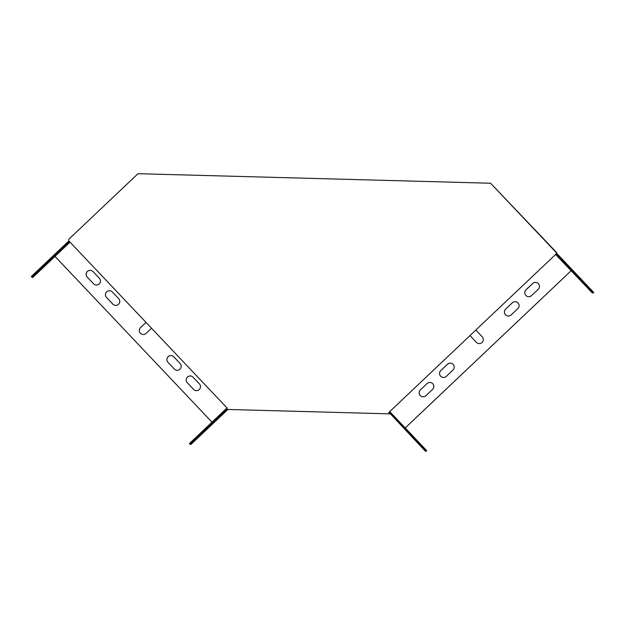 <?xml version="1.0" encoding="UTF-8"?>
<svg xmlns="http://www.w3.org/2000/svg" width="625" height="625" viewBox="0 0 625 625"><rect width="100%" height="100%" fill="white"/><g stroke="black" fill="none" stroke-linecap="round" stroke-linejoin="round"><path stroke-width="0.94" d="M68.727 240.789L227.039 407.961L227 409.445L388.922 413.828L388.961 412.336L556.141 253.969L556.156 253.398L556.711 253.562L556.734 252.648L490.586 183.234L138 173.695L68.766 239.297L68.727 240.789M388.961 412.336L556.141 253.969L556.164 252.477L490.586 183.234M389.523 413.078L388.984 412.344M227 409.445L388.922 413.828M389.5 413.992L389.516 413.352M556.734 252.648L556.164 252.477M389.43 411.922L425.883 450.422L426.734 450.672L405.211 427.938L571.211 270.664L405.227 427.953M227.711 409.617L190.891 444.484L190.039 444.234L227 409.211M70.016 242.156L54.992 256.391L211.992 422.172M426.734 450.672L426.07 451.305L425.219 451.055L389 412.32M395.234 417.664L400.875 423.523L395.234 417.664M405.867 428.891L411.508 434.75L405.867 428.891M405.211 427.938L390.242 412.141L389.445 411.906M416.5 440.117L422.141 445.977L416.5 440.117M416.125 440.008L395.742 418.414L416.125 440.008M556.719 253.359L593.75 292.461L592.875 292.203L592.211 292.836L593.086 293.094L593.75 292.461M556.148 253.711L592.875 292.203M567.867 265.305L562.227 259.453L567.867 265.305M578.5 276.539L572.859 270.68L578.5 276.539M589.133 287.766L583.492 281.906L589.133 287.766M565.992 263.555L586.367 285.148L565.914 263.633M555.609 254.477L592.211 292.836M505.664 309.094A4.008 4.008 -73.7 0 0 507.297 315.852A4.008 4.008 -73.7 0 0 511.18 314.914L517.836 308.617A4.008 4.008 -73.7 0 0 516.203 301.852A4.008 4.008 -73.7 0 0 512.32 302.789L505.688 309.102A4.008 4.008 -73.7 0 0 507.305 315.859M440.797 370.555A4.008 4.008 -73.7 0 0 442.43 377.312A4.008 4.008 -73.7 0 0 446.312 376.375L452.969 370.07A4.008 4.008 -73.7 0 0 451.336 363.312A4.008 4.008 -73.7 0 0 447.453 364.25L440.82 370.555A4.008 4.008 -73.7 0 0 442.438 377.312M173.797 356.852A4.008 4.008 -73.7 0 0 167.469 357.516A4.008 4.008 -73.7 0 0 167.977 362.367L174.273 369.016A4.008 4.008 -73.7 0 0 180.609 368.352A4.008 4.008 -73.7 0 0 180.102 363.5L173.797 356.852M112.359 291.977A4.008 4.008 -73.7 0 0 106.031 292.641A4.008 4.008 -73.7 0 0 106.539 297.492L112.844 304.148A4.008 4.008 -73.7 0 0 119.172 303.477A4.008 4.008 -73.7 0 0 118.664 298.633L112.359 291.977M193.57 389.398A4.008 4.008 -73.7 0 0 199.906 388.727A4.008 4.008 -73.7 0 0 199.398 383.883L193.094 377.227A4.008 4.008 -73.7 0 0 186.766 377.891A4.008 4.008 -73.7 0 0 187.273 382.742L193.594 389.398A4.008 4.008 -73.7 0 0 195.367 390.492M93.062 271.602A4.008 4.008 -73.7 0 0 86.734 272.266A4.008 4.008 -73.7 0 0 87.242 277.117L93.547 283.766A4.008 4.008 -73.7 0 0 99.875 283.102A4.008 4.008 -73.7 0 0 99.367 278.25L93.062 271.602M538.211 289.312A4.008 4.008 -73.7 0 0 536.578 282.547A4.008 4.008 -73.7 0 0 532.695 283.484L526.039 289.789A4.008 4.008 -73.7 0 0 527.672 296.547A4.008 4.008 -73.7 0 0 531.555 295.609L538.211 289.312M432.594 389.375A4.008 4.008 -73.7 0 0 430.961 382.617A4.008 4.008 -73.7 0 0 427.078 383.555L420.422 389.859A4.008 4.008 -73.7 0 0 422.055 396.617A4.008 4.008 -73.7 0 0 425.938 395.68L432.594 389.375M146.023 322.414L140.562 327.586A4.008 4.008 -73.7 0 0 142.195 334.344A4.008 4.008 -73.7 0 0 146.078 333.406L151.539 328.234M478.203 343.438A4.008 4.008 -73.7 0 1 476.422 342.344L470.102 335.688A4.008 4.008 -73.7 0 1 470.016 335.57A4.008 4.008 -73.7 0 0 470.102 335.688L476.406 342.344A4.008 4.008 -73.7 0 0 482.734 341.672A4.008 4.008 -73.7 0 0 482.227 336.828L475.93 330.172A4.008 4.008 -73.7 0 0 475.82 330.07M389.367 412.805L389.391 411.961M68.859 240.93L31.25 276.562L32.75 277.484L55.008 256.398M516.211 301.859A4.008 4.008 -73.7 0 0 512.336 302.797L505.688 309.102M451.344 363.312A4.008 4.008 -73.7 0 0 447.469 364.258L440.82 370.555M172.023 355.766A4.008 4.008 -73.7 0 0 167.992 362.367L174.297 369.023A4.008 4.008 -73.7 0 0 176.07 370.109M110.586 290.891A4.008 4.008 -73.7 0 0 106.562 297.5L112.859 304.148A4.008 4.008 -73.7 0 0 114.633 305.242M191.32 376.141A4.008 4.008 -73.7 0 0 187.297 382.75L193.594 389.398M91.289 270.516A4.008 4.008 -73.7 0 0 87.266 277.125L93.562 283.773A4.008 4.008 -73.7 0 0 95.336 284.859M536.586 282.555A4.008 4.008 -73.7 0 0 532.711 283.492L526.062 289.797A4.008 4.008 -73.7 0 0 527.68 296.555M430.969 382.617A4.008 4.008 -73.7 0 0 427.094 383.562L420.445 389.859A4.008 4.008 -73.7 0 0 422.062 396.617M146.039 322.43L140.586 327.594A4.008 4.008 -73.7 0 0 142.203 334.352M425.883 450.422L425.219 451.055M190.039 444.234L189.406 443.57L227.016 407.938M200.156 434.82L221.875 414.359L200.156 434.82M222.984 413.656L217.156 419.172L222.984 413.656M200.531 434.93L194.703 440.445L200.531 434.93M211.758 424.289L205.93 429.805L211.758 424.289M556.453 254.031L555.789 254.664M31.883 277.227L69.492 241.594M42 267.812L63.719 247.359L42 267.812M64.828 246.648L59 252.164L64.828 246.648M42.367 267.922L36.547 273.438L42.367 267.922M53.602 257.281L47.773 262.797L53.602 257.281M556.828 254.141L556.164 254.773"/></g></svg>
